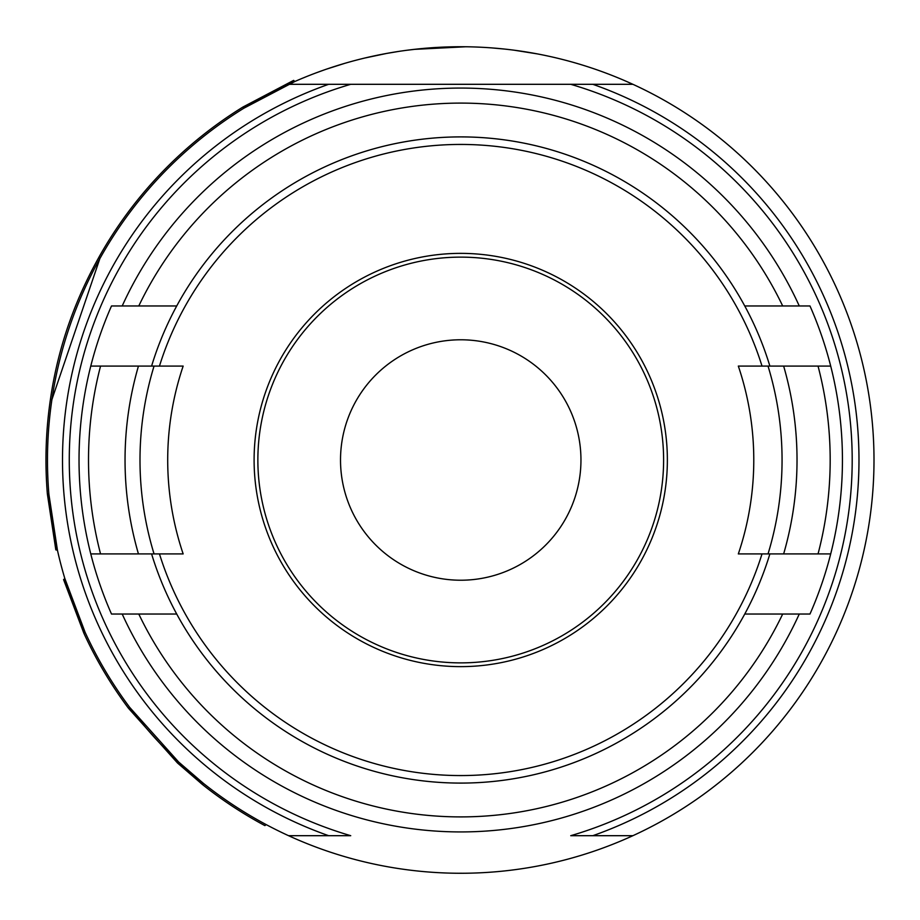 <?xml version="1.0" encoding="UTF-8"?>
<svg xmlns="http://www.w3.org/2000/svg" width="920" height="920" viewBox="0 0 920 920"><rect width="100%" height="100%" fill="white"/><g stroke="black" fill="none" stroke-linecap="round" stroke-linejoin="round"><path stroke-width="1.38" d="M106.122 244.881C76.877 293.399 58.316 344.873 50.439 399.28A414.759 414.759 0 0 0 47.368 493.994L55.832 549.872L57.431 550.16L48.898 494.27L47.368 493.994M242.937 107.03L293.641 80.385L294.779 81.523L244.03 108.123L242.937 107.03A414.759 414.759 0 0 0 98.751 257.531L99.854 258.635L51.922 399.544L50.439 399.28M304.233 77.521L303.519 77.809M303.209 77.947L306.486 76.601M309.729 75.313L311.178 74.75M316.974 72.553L324.127 69.966M386.549 53.452L364.998 57.983M344.459 63.434L326.979 68.989M465.761 46.77L414.034 49.381M266.19 824.596L264.891 825.608A414.759 414.759 0 0 1 202.296 784.404L203.504 783.449L178.687 762.047L129.685 707.365L128.501 708.285A414.759 414.759 0 0 1 83.846 633.167L85.065 632.212L64.86 578.588L63.583 579.588L83.846 633.167M537.153 53.866L514.591 50.267M503.78 48.99L491.522 47.886M397.693 51.578L386.216 53.509M383.628 53.992L381.466 54.407M417.254 49.036L407.054 50.243M837.706 629.36L838.833 626.819M864.972 545.905L865.248 544.571M874 460.368L874 458.62L874 460.368M864.685 372.726L864.892 373.716M818.627 253.356L818.133 252.494M838.833 293.181L837.763 290.777M854.231 333.718L853.3 330.855M871.734 416.806L871.573 415.311L871.734 416.806M460.736 339.779A120.221 120.221 0 0 1 580.957 460A120.221 120.221 0 0 1 460.736 580.221A120.221 120.221 0 0 1 340.515 460A120.221 120.221 0 0 1 460.736 339.779M460.736 257.128A202.871 202.871 0 0 1 663.607 460A202.871 202.871 0 0 1 460.736 662.871A202.871 202.871 0 0 1 257.864 460A202.871 202.871 0 0 1 460.736 257.128M460.736 253.368A206.632 206.632 0 0 0 254.104 460A206.632 206.632 0 0 0 460.736 666.632A206.632 206.632 0 0 0 667.368 460A206.632 206.632 0 0 0 460.736 253.368M460.736 783.092A323.092 323.092 0 0 0 744.751 614.031A323.092 323.092 0 0 1 176.72 614.031A323.092 323.092 0 0 0 460.736 783.092M769.879 366.079A323.092 323.092 0 0 0 176.72 305.969A323.092 323.092 0 0 1 744.751 305.969L782.69 305.969A356.902 356.902 0 0 0 138.782 305.969L111.492 305.969A381.697 381.697 0 0 0 90.77 366.079L100.556 366.079A372.232 372.232 0 0 0 100.556 553.92L183.16 553.92A293.043 293.043 0 0 1 183.16 366.079L138.448 366.079A335.697 335.697 0 0 0 138.448 553.92M151.593 366.079A323.092 323.092 0 0 1 176.72 305.969L138.782 305.969M90.77 366.079A381.697 381.697 0 0 0 111.492 614.031L176.72 614.031A323.092 323.092 0 0 1 151.593 553.92M90.77 553.92L100.556 553.92M328.659 835.693A398.233 398.233 0 0 1 328.659 84.306L592.825 84.306A398.233 398.233 0 0 1 592.825 835.693L570.745 835.693A391.471 391.471 0 0 0 570.745 84.306L350.727 84.306A391.471 391.471 0 0 0 350.727 835.693L288.57 835.693A413.264 413.264 0 0 0 632.903 835.693L592.825 835.693M111.492 614.031L122.199 614.031A371.933 371.933 0 0 0 799.273 614.031L809.98 614.031A381.697 381.697 0 0 0 809.98 305.969L782.69 305.969M100.556 366.079L138.448 366.079M154.054 553.92A320.747 320.747 0 0 1 154.054 366.079M809.98 305.969L799.273 305.969A371.933 371.933 0 0 0 122.199 305.969L111.492 305.969M830.702 366.079L818.041 366.079A369.437 369.437 0 0 1 818.041 553.92L830.702 553.92M818.041 366.079L738.323 366.079A293.043 293.043 0 0 1 738.323 553.92L818.041 553.92M769.879 553.92A323.092 323.092 0 0 1 744.751 614.031L809.98 614.031M783.644 553.92A336.294 336.294 0 0 0 783.644 366.079M768.027 553.92A321.322 321.322 0 0 0 768.027 366.079M138.782 614.031A356.902 356.902 0 0 0 782.69 614.031M328.659 84.306L288.57 84.306A413.264 413.264 0 0 1 632.903 84.306L592.825 84.306M632.903 84.306A413.264 413.264 0 0 1 632.903 835.693M288.57 835.693A413.264 413.264 0 0 1 288.57 84.306M819.386 254.679L817.869 252.057M768.867 184.598L766.831 182.355M737.541 153.134L736.23 151.961L737.541 153.134M667.356 102.097L666.16 101.407M417.91 48.967L416.185 49.151M255.311 101.407L252.908 102.798M83.777 290.639L82.639 293.181M183.942 766.866L185.254 768.039M331.706 852.598L334.362 853.461M417.553 870.998L418.922 871.136M502.55 871.136L504.298 870.964M587.121 853.461L589.766 852.598M666.16 818.593L667.38 817.891M736.989 767.36L738.3 766.176L736.989 767.36M817.869 667.943L819.386 665.321M853.3 589.145L854.243 586.27M871.734 503.194L871.573 504.7M838.419 292.249L838.12 291.571M795.892 218.224L795.075 217.097M703.639 125.66L704.467 126.258L703.639 125.66M630.211 83.087L627.44 81.857M548.136 56.085L545.18 55.453M462.254 46.747L459.229 46.747M418.899 48.864L416.15 49.151M292.64 82.466L293.572 82.052L292.64 82.466M67.7 332.304L68.011 331.338L67.7 332.304M49.588 501.687L49.898 504.7M67.24 586.27L68.172 589.145M152.617 735.402L154.64 737.644M183.183 766.176L185.138 767.947M459.229 873.252L462.254 873.252M545.18 864.547L548.136 863.914M627.44 838.143L630.211 836.912M703.65 794.328L702.834 794.926L703.65 794.328M766.831 737.644L768.867 735.402M795.087 702.903L795.892 701.776M838.269 628.095L838.775 626.957M864.673 547.285L864.961 545.939M853.771 587.696L853.461 588.662L853.771 587.696M333.385 66.849L332.683 67.079M767.843 183.471L768.522 184.218L767.843 183.471M738.3 153.824L737.276 152.892M704.869 126.557L702.42 124.775M668.575 102.798L666.298 101.487M589.766 67.401L588.455 66.964M505.322 49.151L503.953 49.001M292.663 82.466L291.272 83.087L292.663 82.466M254.115 102.097L253.034 102.729M83.214 291.904L82.696 293.043M68.172 330.855L67.24 333.73M56.223 544.559L56.499 545.905M82.639 626.819L83.202 628.072M291.272 836.912L294.032 838.143M333.017 853.035L334.213 853.415M373.336 863.914L376.291 864.547M416.15 870.849L418.772 871.125M588.432 853.035L589.616 852.644M702.42 795.225L704.869 793.442M736.23 768.039L737.254 767.119M794.247 704.03L795.8 701.902M818.133 667.494L819.133 665.758L818.133 667.494M767.855 736.518L767.176 737.265L767.855 736.518M628.831 837.533L629.751 837.119L628.831 837.533M546.675 864.225L545.675 864.432L546.675 864.225M460.747 873.264L459.735 873.264L460.747 873.264M153.629 736.529L152.961 735.781L153.629 736.529M67.712 587.719L67.39 586.753L67.712 587.719M49.737 503.205L49.634 502.205L49.737 503.205M460.724 46.736L461.736 46.736L460.724 46.736M546.653 55.764L547.641 55.982L546.653 55.764M628.82 82.466L629.74 82.88L628.82 82.466M128.018 212.359L127.178 213.498M202.296 784.404L177.491 762.979L178.687 762.047M177.491 762.979L128.501 708.285M52.244 522.56L53.05 527.631L52.244 522.56M62.479 570.354L61.41 566.398L62.479 570.354M808.473 236.693L805.678 232.392L808.473 236.693M779.677 197.202L782.264 200.376L779.677 197.202M686.377 113.781L689.712 115.966L686.377 113.781M159.459 366.079A315.583 315.583 0 0 1 762.013 366.079M762.013 553.92A315.583 315.583 0 0 1 159.459 553.92"/></g></svg>
